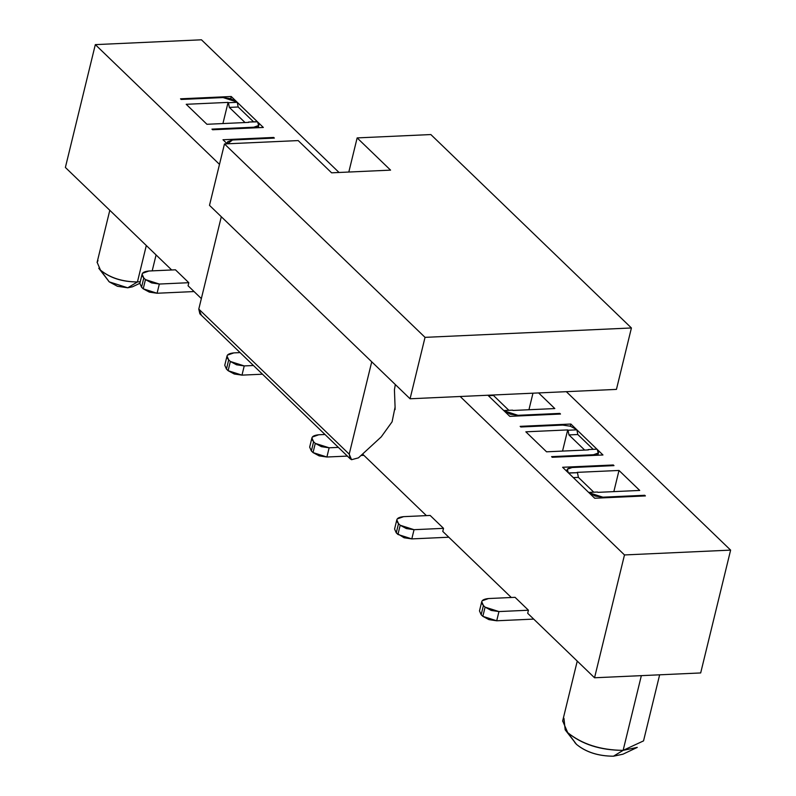 <?xml version="1.0" encoding="UTF-8"?>
<svg xmlns="http://www.w3.org/2000/svg" width="796" height="796" viewBox="0 0 796 796"><rect width="100%" height="100%" fill="white"/><g stroke="black" fill="none" stroke-linecap="round" stroke-linejoin="round"><path stroke-width="1.19" d="M616.442 389.393L631.417 327.972L425.034 337.355L410.069 398.776L616.442 389.393L410.069 398.776L425.034 337.355L631.417 327.972L616.442 389.393M395.333 384.567L394.428 389.732L395.085 407.104L394.428 389.732L395.333 384.567M430.845 134.554L631.417 327.972L430.845 134.554L357.145 137.907L390.567 170.135L331.604 172.822L298.182 140.584L224.472 143.937L425.034 337.355L224.472 143.937L209.497 205.348L410.069 398.776L209.497 205.348L224.472 143.937L298.182 140.584L331.604 172.822L390.567 170.135L357.145 137.907L348.817 172.036L357.145 137.907L430.845 134.554M201.139 314.639L198.791 309.087L221.308 216.731L198.791 309.087L349.215 454.158L371.732 361.802L349.215 454.158L198.791 309.087L199.866 313.813L350.29 458.884L349.215 454.158L351.563 459.7L358.429 457.859L351.563 459.7L350.29 458.884M381.244 436.875L358.429 457.859L381.244 436.875L392.09 421.81L381.244 436.875M395.065 409.582L395.085 407.104L392.09 421.81M504.117 410.865L517.967 415.303L559.837 413.403L560.503 414.039L509.798 416.348L487.898 395.234L509.798 416.348L560.503 414.039L559.837 413.403L559.668 414.079L559.837 413.403L517.967 415.303L510.246 414.169L503.948 410.706M460.188 396.498L624.482 554.941L730.619 550.116L566.324 391.672L730.619 550.116L624.482 554.941L460.188 396.498M538.613 392.925L554.762 408.507L538.613 392.925M554.822 408.567L512.952 410.467L554.822 408.567M512.624 410.149L503.778 410.547L512.624 410.149M589.02 492.754L602.88 497.182L644.74 495.281L645.407 495.928L594.702 498.236L562.613 467.282L613.318 464.983L613.985 465.62L572.125 467.531C567.05 468.058 565.767 469.799 568.294 472.764L567.339 469.232L572.125 467.531L613.985 465.62L613.318 464.983L613.149 465.66L613.318 464.983L562.613 467.282L594.702 498.236L645.407 495.928L644.74 495.281L644.571 495.968L644.74 495.281L602.88 497.182L595.159 496.057L588.851 492.595M568.623 473.083L577.468 472.685L568.463 472.923M577.14 472.366L618.999 470.456L639.676 490.396L618.999 470.456L613.845 491.62L618.999 470.456L577.14 472.366M639.725 490.445L597.866 492.346L639.725 490.445M597.527 492.027L588.682 492.425L597.527 492.027M596.94 449.183L588.095 449.581L596.94 449.183L602.96 454.984L552.245 457.292L551.578 456.645L593.448 454.745C598.522 454.208 599.796 452.466 597.279 449.501L598.234 453.043L593.448 454.745L551.578 456.645L552.245 457.292L602.96 454.984L576.712 429.681L597.109 449.342M588.433 449.909L546.563 451.81L588.433 449.909M546.514 451.76L525.838 431.82L567.707 429.92L525.838 431.82L546.514 451.76M568.036 430.238L576.881 429.84L568.036 430.238L568.961 434.924L577.806 434.526L576.881 429.84L577.806 434.526L593.189 449.352L577.806 434.526L568.961 434.924L568.036 430.238M562.692 425.084L520.823 426.984L562.692 425.084L570.414 426.218L576.553 429.522M520.156 426.348L570.871 424.039L520.156 426.348L520.823 426.984M493.49 395.483L508.863 410.318L493.49 395.483L488.396 395.721L493.49 395.483L493.391 394.985M528.942 409.741L532.972 393.184L528.942 409.741M517.808 415.99L517.967 415.303L517.808 415.99M573.309 477.6L578.393 477.371L577.468 472.685L578.393 477.371L573.309 477.6M602.711 497.868L602.88 497.182L602.711 497.868M562.543 451.083L567.707 429.92L562.543 451.083M570.344 426.198L570.871 424.039L570.344 426.198M576.712 429.681L570.871 424.039M593.279 455.421L593.448 454.745L593.279 455.421M339.046 172.483L201.458 39.8L95.321 44.626L219.487 164.374L95.321 44.626L65.381 167.459L171.677 269.973L65.381 167.459L95.321 44.626L201.458 39.8L339.046 172.483M227.188 143.807L222.989 139.758L273.695 137.449L274.361 138.096L232.502 139.996L227.586 143.797L227.716 141.698L232.502 139.996L274.361 138.096L273.695 137.449L273.525 138.136L273.695 137.449L222.989 139.758L227.188 143.807M236.929 101.987L223.069 97.56L181.199 99.46L180.533 98.813L231.238 96.505L263.337 127.459L212.622 129.758L211.955 129.121L253.815 127.211C258.899 126.683 260.173 124.932 257.645 121.977L258.6 125.509L253.815 127.211L211.955 129.121L212.622 129.758L263.337 127.459L231.238 96.505L180.533 98.813L181.199 99.46L223.069 97.56L230.79 98.684L237.089 102.147M257.317 121.649L248.471 122.057L257.486 121.818M248.81 122.375L206.94 124.285L248.81 122.375M206.88 124.226L186.214 104.296L228.084 102.395L186.214 104.296L206.88 124.226M228.412 102.714L237.258 102.316L238.183 106.992L253.556 121.828L238.183 106.992L237.258 102.316L228.412 102.714L229.338 107.4L238.183 106.992L229.338 107.4L245.049 122.544L229.338 107.4L228.412 102.714M593.776 492.197L578.393 477.371L593.776 492.197M584.672 450.078L568.961 434.924L584.672 450.078M230.721 98.664L231.238 96.505L230.721 98.664M253.655 127.897L253.815 127.211L253.655 127.897M222.92 123.559L228.084 102.395L222.92 123.559M562.673 720.927L567.697 732.628C582.045 744.19 600.522 750.101 623.129 750.369L641.347 675.645L623.129 750.369L643.536 740.887L659.645 674.809M100.475 270.133C110.037 277.844 122.355 281.784 137.429 281.963L146.315 245.506L137.429 281.963L140.255 281.724L137.429 281.953C122.266 281.903 109.948 277.963 100.475 270.133L109.271 281.884L100.475 270.133L97.132 262.282M448.795 537.22L411.801 538.902L397.94 534.464L396.269 532.852L404.079 537.768L411.801 538.902L414.049 529.688L406.318 528.554L400.189 525.251L397.94 534.464L400.189 525.251L398.517 523.639L396.269 532.852L398.517 523.639L396.816 519.818L397.244 518.922L403.622 516.654C396.856 517.36 395.154 519.688 398.517 523.639L400.189 525.251L414.049 529.688L411.801 538.902L448.795 537.22M533.698 619.099L496.704 620.78L482.844 616.343L481.172 614.731L483.421 605.527L481.729 601.696L482.147 600.811L488.525 598.542L515.062 597.328L528.435 610.224L527.688 613.298L594.542 677.774L624.482 554.941L594.542 677.774L700.679 672.948L730.619 550.116L700.679 672.948L594.542 677.774L527.688 613.298L528.435 610.224L498.953 611.567L491.231 610.433L485.092 607.139L482.844 616.343L488.983 619.646L496.704 620.78L498.953 611.567L496.704 620.78L533.698 619.099M481.729 601.696L479.481 610.91L481.172 614.731L482.844 616.343L485.092 607.139L483.421 605.527L481.172 614.731M565.17 729.813L576.493 744.379L565.17 729.813L563.966 718.36M567.697 732.628L576.493 744.379C585.975 752.2 598.293 756.14 613.447 756.2L623.129 750.359C600.393 750.28 581.916 744.369 567.697 732.628M623.129 750.359L613.497 756.2L622.89 754.22L637.288 747.394L623.129 750.359M98.764 268.232L109.271 281.884L117.45 286.281L127.748 287.794L137.429 281.953L127.788 287.794L132.464 286.809L139.877 283.286M97.102 262.411L98.007 260.59M396.816 519.818L394.577 529.032L396.269 532.852M194.075 291.565L157.081 293.246L143.22 288.819L141.549 287.207L143.797 277.993L142.106 274.172L142.524 273.277L148.902 271.008L175.438 269.804L188.811 282.699L188.065 285.764L201.348 298.59L188.065 285.764L188.811 282.699L159.329 284.043L151.608 282.908L145.469 279.605L143.22 288.819L149.359 292.122L157.081 293.246L159.329 284.043L157.081 293.246L194.075 291.565M142.106 274.172L139.857 283.386L141.549 287.207L143.22 288.819L145.469 279.605L143.797 277.993L141.549 287.207M622.979 754.18L613.447 756.2C598.333 756.091 586.015 752.15 576.493 744.379L574.742 742.419M132.524 286.779L127.748 287.794L109.271 281.884L108.385 280.889M262.481 374.2L241.984 375.135L228.124 370.697L226.452 369.085L228.701 359.872L227.009 356.051L227.427 355.155L233.815 352.897L240.094 352.608L233.805 352.897C227.039 353.603 225.338 355.931 228.701 359.872L226.452 369.085L228.124 370.697L230.372 361.483L228.701 359.872L230.372 361.483L228.124 370.697L234.263 374.001L241.984 375.135L244.233 365.921L236.511 364.787L230.372 361.483L244.233 365.921L253.466 365.503L244.233 365.921L241.984 375.135L262.481 374.2M227.009 356.051L224.761 365.264L226.452 369.085M363.891 455.332L361.026 455.461L363.891 455.332M347.394 456.088L326.897 457.013L313.037 452.586L311.365 450.974L313.604 441.76L311.913 437.929L312.34 437.044L318.718 434.775L324.997 434.487L318.718 434.775C311.952 435.482 310.251 437.81 313.604 441.76L311.365 450.974L313.037 452.586L315.276 443.372L313.604 441.76L315.276 443.372L313.037 452.586L319.166 455.879L326.897 457.013L329.136 447.8L321.415 446.675L315.276 443.372L329.136 447.8L338.37 447.382L329.136 447.8L326.897 457.013L347.394 456.088M311.913 437.929L309.664 447.143L311.365 450.974M507.629 593.955L491.918 578.801L507.629 593.955M362.558 454.058L426.397 515.619M430.158 515.45L443.531 528.345L442.775 531.42L491.918 578.801L442.775 531.42L443.531 528.345L414.049 529.688L443.531 528.345L430.158 515.45L403.622 516.654L430.158 515.45M483.421 605.527L485.092 607.139L498.953 611.567L528.435 610.224L515.062 597.328L488.525 598.542C481.759 599.249 480.058 601.577 483.421 605.527M143.797 277.993L145.469 279.605L159.329 284.043L188.811 282.699L175.438 269.804L148.902 271.008C142.136 271.715 140.434 274.043 143.797 277.993M65.381 167.459L171.677 269.973M188.065 285.764L201.348 298.59M442.775 531.42L511.311 597.507M527.688 613.298L594.542 677.774L700.679 672.948M566.702 471.222L567.021 469.899M597.856 455.212L598.542 452.377M227.069 143.698L227.397 142.365M258.232 127.688L258.919 124.843M577.249 661.098L562.613 721.156M109.798 210.303L97.082 262.491M156.086 254.929L152.195 270.859"/></g></svg>

